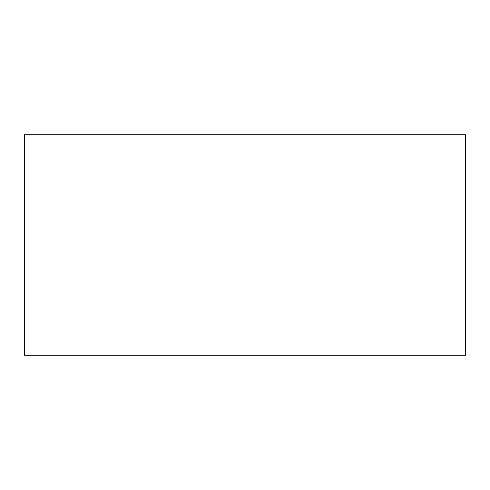 <?xml version="1.0" encoding="UTF-8"?>
<svg xmlns="http://www.w3.org/2000/svg" width="490" height="490" viewBox="0 0 490 490"><rect width="100%" height="100%" fill="white"/><g stroke="black" fill="none" stroke-linecap="round" stroke-linejoin="round"><path stroke-width="0.73" d="M24.5 355.25L465.5 355.25L24.5 355.25L24.5 134.75L24.5 355.25M465.5 134.75L24.5 134.75L465.5 134.75L465.5 355.25"/></g></svg>
